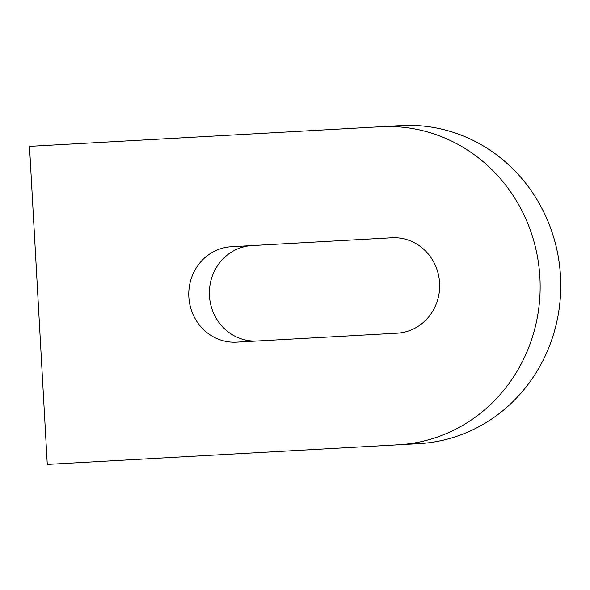 <?xml version="1.0" encoding="UTF-8"?>
<svg xmlns="http://www.w3.org/2000/svg" width="590" height="590" viewBox="0 0 590 590"><rect width="100%" height="100%" fill="white"/><g stroke="black" fill="none" stroke-linecap="round" stroke-linejoin="round"><path stroke-width="0.89" d="M188.844 296.977A47.783 45.209 -93.2 0 0 236.642 342.163L397.129 333.188A47.783 45.209 -93.2 0 0 439.594 282.957A47.783 45.209 -93.2 0 0 391.79 237.777L231.31 246.745A47.783 45.209 -93.2 0 0 188.844 296.977M251.915 245.595A47.783 45.209 -93.2 0 0 209.45 295.826A47.783 45.209 -93.2 0 0 257.247 341.013M380.55 126.739A159.271 150.686 86.8 0 1 539.894 277.352A159.271 150.686 86.8 0 1 398.339 444.786L418.937 443.636A159.271 150.686 86.8 0 0 560.5 276.201A159.271 150.686 86.8 0 0 401.156 125.589L29.5 146.364L47.281 464.411L398.339 444.786"/></g></svg>
